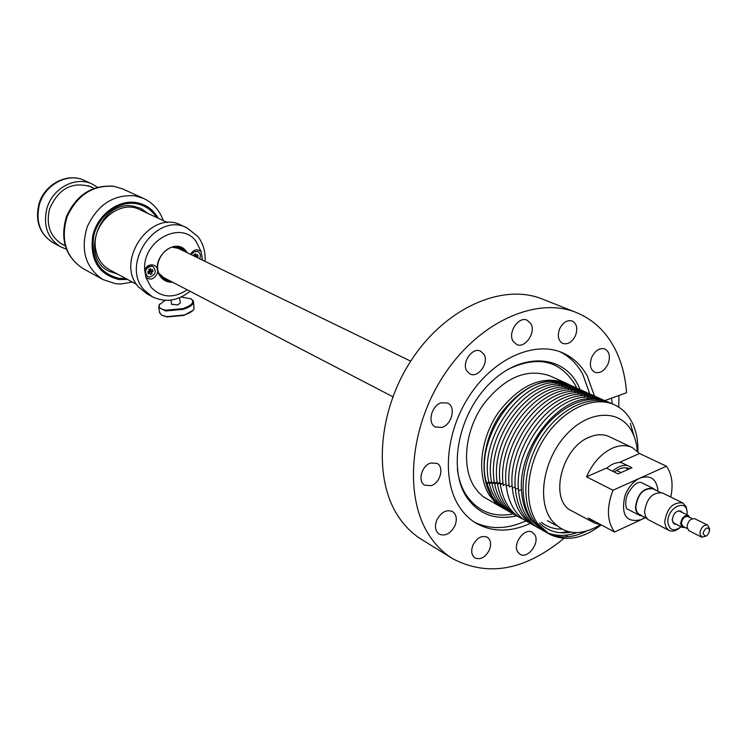 <?xml version="1.0" encoding="UTF-8"?>
<svg xmlns="http://www.w3.org/2000/svg" width="747" height="747" viewBox="0 0 747 747"><rect width="100%" height="100%" fill="white"/><g stroke="black" fill="none" stroke-linecap="round" stroke-linejoin="round"><path stroke-width="1.12" d="M545.226 531.771L542.499 530.295L530.837 519.735C525.608 512.386 522.555 503.254 521.667 492.348C517.139 450.441 556.403 397.871 591.073 398.506L599.458 399.131L607.358 401.625M561.8 529.147C554.097 529.184 547.308 526.934 541.435 522.414M540.959 529.371C527.877 522.536 520.398 509.659 518.53 490.732C513.917 448.891 553.125 396.377 587.805 397.03L597.086 397.843L605.528 400.859M567.823 531.537L560.689 532.779M537.821 527.625C524.814 520.827 517.344 508.044 515.411 489.285C510.612 447.5 549.82 394.874 584.546 395.565L593.818 396.377L602.259 399.393M534.712 525.879C521.817 519.146 514.356 506.531 512.33 488.015C507.222 446.276 546.459 393.38 581.306 394.099L590.569 394.92L599.001 397.927M512.162 485.765L509.277 486.923C503.758 445.221 543.06 391.876 578.075 392.642L587.329 393.473L595.751 396.48M528.512 522.414C515.99 515.897 508.567 503.758 506.261 486.008C500.219 444.334 539.623 390.382 574.863 391.195L584.107 392.026L592.52 395.032M503.357 485.774L503.291 485.251C496.587 443.615 536.141 388.879 571.66 389.747L580.895 390.588L589.308 393.585M522.377 518.988C510.528 512.853 503.217 501.592 500.453 485.195L500.294 484.112C493.207 442.532 532.807 387.404 568.476 388.319L577.692 389.15L586.106 392.147M519.324 517.279C507.68 511.256 500.406 500.247 497.511 484.243L497.399 483.533C489.621 442.429 528.531 386.787 564.405 386.918L574.182 387.656L582.921 390.718M516.289 515.579C505.215 509.893 498.072 499.603 494.859 484.71L494.589 483.262C485.681 441.813 525.664 384.416 562.146 385.461L571.352 386.302L579.747 389.299M513.264 513.889C502.628 508.446 495.606 498.697 492.18 484.644L491.843 483.057C481.806 441.729 522.032 382.912 558.999 384.042L568.196 384.892L576.581 387.88M510.257 512.209C500.098 507.026 493.216 497.857 489.593 484.7L489.173 483.001C477.884 441.841 518.343 381.418 555.871 382.632L565.059 383.482L573.435 386.47M507.26 510.528L500.322 505.99L494.71 500.107L492.31 496.643L486.596 483.066C473.897 442.131 514.599 379.924 552.752 381.222L570.306 385.069M466.856 371.054L469.994 373.967C478.211 378.514 489.406 362.556 483.897 354.209L480.62 351.174C472.403 346.748 461.272 362.799 466.856 371.054M604.902 400.541L626.537 392.763C625.388 376.264 621.457 361.483 614.762 348.438C605.808 331.351 592.997 319.371 576.329 312.517L542.434 299.071C502.834 282.898 446.22 307.484 412.055 359.13C377.693 410.598 372.8 479.378 398.898 517.354C405.191 526.626 412.774 534.002 421.625 539.483L452.635 558.663C487.931 577.179 525.02 570.409 563.901 538.382M594.369 395.807L587.385 376.245C581.399 365.255 573.089 357.421 562.435 352.733C534.861 340.632 494.981 357.822 470.507 394.136C445.884 430.328 441.356 479.144 459.162 506.494C463.868 513.796 469.686 519.464 476.614 523.516C492.749 532.303 510.621 532.275 530.23 523.432M576.329 312.517C536.523 296.232 479.135 321.677 444.222 374.677C409.113 427.489 403.707 497.773 429.833 536.29C436.136 545.693 443.737 553.144 452.635 558.663M565.544 536.934L567.729 534.955M534.693 534.581L532.396 532.322C524.665 527.177 512.134 544.143 517.83 552.098L520.005 554.246C527.737 559.494 540.296 542.621 534.693 534.581M608.058 363.938C610.551 356.692 609.496 351.706 604.883 348.97C599.626 347.635 595.238 350.427 591.717 357.365C589.234 364.564 590.27 369.541 594.799 372.286C600.093 373.696 604.51 370.904 608.058 363.938M530.809 323.61L527.121 320.192C518.651 315.953 507.521 332.574 513.077 341.192L516.616 344.488C525.076 348.849 536.29 332.34 530.809 323.61M441.43 402.745C431.458 405.294 427.023 423.297 435.417 427.004L441.897 427.396C451.879 424.735 456.221 406.732 447.705 403.091L441.43 402.745M436.734 520.229C434.465 526.579 435.286 531.22 439.208 534.161C445.427 536.495 450.702 533.619 455.035 525.514C457.332 519.109 456.473 514.44 452.467 511.508C446.286 509.258 441.047 512.162 436.734 520.229M431.206 485.643C440.3 483.029 444.502 466.94 436.995 463.383L430.73 463C421.644 465.53 417.358 481.61 424.772 485.233L431.206 485.643M489.406 549.913C491.526 544.059 490.788 539.81 487.203 537.158C481.628 535.141 476.857 537.849 472.888 545.273C470.797 551.09 471.497 555.32 475.017 557.972C480.62 560.063 485.419 557.374 489.406 549.913M559.578 328.979C557.215 335.954 558.28 340.772 562.771 343.443C567.907 344.787 572.155 342.145 575.517 335.515C577.907 328.503 576.815 323.666 572.239 321.005C567.141 319.725 562.921 322.377 559.578 328.979M618.777 407.171L618.927 395.499M474.466 522.19C490.135 529.744 507.26 529.334 525.832 520.939M589.747 393.762L582.744 374.219C577.216 364.088 569.672 356.618 560.091 351.8M612.185 403.791L611.541 397.983M516.644 515.803C495.252 520.65 478.51 514.309 466.408 496.774C447.78 468.341 458.555 414.034 489.64 383.547C520.454 352.621 561.716 354.022 577.515 383.967L580.13 389.448M457.369 469.359C458.63 479.116 461.525 487.595 466.053 494.785C477.426 511.387 493.179 517.764 513.31 513.917M576.637 387.898L574.863 384.36C559.643 360.101 537.186 355.18 507.493 369.606M566.749 383.454L549.755 375.806C526.402 367.907 504.132 377.646 482.926 405.023C464.97 431.038 461.375 466.436 474.158 486.568L478.304 492.105L483.188 496.671L503.842 508.642M565.526 382.875C542.107 374.975 519.707 384.882 498.314 412.587C480.181 438.919 476.455 474.672 489.22 494.934L495.242 502.47L502.647 508.007M568.374 384.154L567.991 383.977C544.563 376.077 522.134 386.012 500.714 413.773C482.562 440.151 478.808 475.951 491.573 496.241L497.605 503.777L505.364 509.519M627.723 468.08L628.871 469.097M614.342 472.067C619.814 467.818 624.884 466.716 629.562 468.761L629.6 468.771M625.556 467.753L628.059 469.452M392.847 396.75L163.612 277.539L159.139 273.495M172.352 247.201L178.272 248.368L410.729 361.165M612.521 471.17C617.461 466.8 622.382 464.886 627.256 465.437M556.888 525.851L547.458 520.706M621.401 462.598C616.518 462.048 611.616 463.943 606.685 468.285M600.168 524.945C579.98 536.598 563.649 534.833 551.174 519.651C536.85 500.023 543.424 459.975 565.451 435.566C587.282 410.859 617.946 408.6 630.664 429.376C634.427 435.436 636.649 442.644 637.312 451.02M601.018 525.066C582.501 538.961 565.255 541.967 549.269 534.077L537.607 523.498C523.283 503.861 526.14 466.277 544.694 437.845C563.126 409.3 593.641 395.247 614.277 404.725C620.729 407.666 625.977 412.344 630.029 418.75C635.566 427.788 638.199 438.741 637.919 451.618M614.277 404.725L611.438 403.455C590.802 393.977 560.325 407.993 541.92 436.481C523.395 464.858 520.566 502.376 534.889 521.994L546.561 532.564L549.269 534.077M547.934 533.283C559.634 538.783 572.501 538.064 586.535 531.126M634.147 436.388L630.3 423.353M539.502 522.965C547.99 531.257 558.457 534.329 570.913 532.2M576.927 532.611C565.955 536.439 555.861 536.383 546.627 532.434M543.853 531.042L532.181 520.491C517.858 500.892 520.659 463.429 539.157 435.118C557.533 406.685 587.982 392.707 608.609 402.185L610 402.848M632.214 447.509C626.378 444.857 619.851 445.044 612.643 448.069C601.344 453.373 592.632 462.963 586.516 476.838L606.34 468.117L618.058 473.897L631.962 467.725L620.197 462.019L639.544 453.504L632.214 447.509L609.094 436.612C603.268 433.96 596.778 434.11 589.616 437.07C561.258 447.5 548.643 500.779 571.763 510.892L594.313 522.937L601.69 525.141M586.516 476.838L612.979 490.228C606.433 507.54 606.966 521.471 614.585 532.023L588.365 518.035L594.313 522.937M167.664 222.634L139.764 209.646C119.146 198.618 90.266 224.66 95.784 249.75C97.577 258.901 102.171 265.568 109.557 269.751L136.626 284.392M138.512 286.913L146.748 293.72L152.351 296.774L144.087 289.939C120.08 264.158 156.711 211.457 186.974 227.863L181.185 225.183C151.006 208.833 114.562 261.235 138.512 286.913M185.994 252.122L181.213 248.144C167.244 240.319 150.082 264.606 161.1 276.689L165.18 280.041L171.231 281.507M184.397 251.347L179.616 247.378M164.415 279.602L169.653 280.685M187.329 252.766L186.451 251.534C174.34 234.707 147.29 261.842 160.978 277.258C163.995 280.797 167.851 282.441 172.548 282.189M201.653 259.713L202.194 258.35L201.176 251.73C197.32 248.499 193.762 249.358 190.504 254.307M157.29 273.327C160.353 264.326 147.299 261.235 144.759 270.423L145.87 277.202C150.474 280.573 154.274 279.285 157.29 273.327M197.796 251.496L194.015 251.459L190.971 254.531M152.902 266.483L149.064 266.296L145.833 269.322L145.291 273.523L147.635 276.558M182.856 250.6L176.684 246.902M161.483 277.146L168.131 279.892M88.043 185.648L93.935 188.309M65.092 245.716L59.433 242.579M125.823 278.547L119.249 278.416C99.444 273.486 90.919 259.461 93.674 236.323C98.025 215.976 118.147 200.626 136.038 203.67C144.825 205.229 151.65 209.823 156.525 217.452M117.802 274.214L109.146 271.31C78.715 257.117 100.49 199.066 133.704 206.247L140.772 208.394L148.261 213.605M140.567 208.301L147.859 213.418M117.41 274L108.959 271.208M66.25 249.134L60.647 246.846C47.584 238.48 42.99 225.743 46.856 208.618C52.281 188.225 75.69 175.76 92.189 184.07L97.371 187.198M64.522 245.408L62.16 244.288C50.161 236.631 45.941 224.959 49.489 209.253C58.266 188.599 72.114 181.119 91.041 186.815L93.347 188.039M90.434 186.545L92.142 187.478M63.346 244.773L61.581 243.961M171.614 304.234L177.758 304.953L180.307 302.88L179.504 297.773M161.782 315.225L167.057 316.971L183.949 315.393L193.034 310.35M159.522 312.143L161.501 315.066L166.628 316.653L184.107 315.029C189.402 313.338 192.717 311.331 194.033 308.978L193.52 302.124M165.106 300.331L159.428 304.711C158.345 307.447 160.521 309.277 165.974 310.21L182.894 308.623C192.156 305.327 194.855 302.059 190.989 298.828L181.26 296.998M159.895 303.964L158.943 305.28L158.775 307.512L165.713 310.976L183.22 309.342C190.653 306.868 194.033 304.104 193.352 301.06L191.148 298.931M194.892 256.436L194.743 255.782L195.079 256.529M194.36 256.137L193.893 254.578L195.621 253.709L194.052 255.082L194.743 255.782M195.621 253.709L196.078 255.269L194.724 254.615L195.537 256.753M196.694 257.313L195.275 256.426L198.095 256.342L197.553 254.531L196.078 255.269M196.629 257.08L198.095 256.342M191.204 254.652L194.248 251.571L197.918 251.543C200.383 253.13 200.971 255.53 199.673 258.761M148.289 271.591L148.504 272.263L148.457 271.506M148.429 271.525L148.298 273.71L147.719 271.871L149.232 271.114L148.737 269.546L150.511 268.668L149.689 269.555L150.259 271.385L148.504 272.263L149.811 272.944L150.306 274.513L152.071 273.635L150.259 271.385L153.088 271.31L152.509 269.48L150.997 270.237L149.689 269.555L150.259 271.385L149.437 271.404L149.736 270.722M148.56 271.843L149.437 271.404M148.97 269.91L149.447 269.807M149.297 270.946L151.576 272.067L152.071 273.635M149.008 270.031L149.689 269.555L148.868 269.956M148.298 273.71L149.811 272.944M151.576 272.067L153.088 271.31M150.511 268.668L150.997 270.237M149.484 277.1L147.747 276.623C143.975 271.74 145.17 268.22 151.333 266.081L153.014 266.539C156.833 271.404 155.656 274.924 149.484 277.1M658.014 491.246C656.753 479.014 650.74 474.634 639.992 478.099L639.964 478.108C634.548 480.676 630.123 485.205 626.686 491.685L624.819 496.017C620.888 515.234 626.369 523.105 641.271 519.623L614.585 532.023M670.778 497.044C673.421 484.355 671.964 474.084 666.427 466.221L639.992 478.099M645.249 517.774L641.271 519.623L644.801 517.54M612.979 490.228L639.964 478.108M639.544 453.504L666.427 466.221M682.226 512.479L680.769 511.023C676.082 510.556 673.234 513.581 672.225 520.117L674.252 524.002L676.287 524.291M687.053 514.888L687.137 512.834C687.184 497.894 666.931 507.577 667.855 522.181L667.855 522.246C669.396 530.454 673.813 531.948 681.105 526.738M679.434 528.082C675.643 531.098 672.141 531.883 668.948 530.426L665.904 527.298L664.671 522.162C666.828 508.352 672.86 501.947 682.767 502.936L686.213 506.737L687.137 512.647M655.259 489.892L653.336 488.463C643.428 487.436 637.471 493.73 635.454 507.344L635.94 510.378L637.434 513.45L639.245 515.141L642.065 516.14M682.767 502.936L662.505 492.973C652.589 491.965 646.613 498.305 644.558 511.984L645.52 516.382L647.845 519.454L668.948 530.426M660.199 492.32L653.139 488.855C643.522 487.856 637.733 493.972 635.781 507.194L636.463 510.808L638.087 513.6L646.967 518.651M690.023 517.606L688.407 515.561C684.14 515.141 681.544 517.914 680.61 523.88L682.45 527.419L685.055 527.494M692.208 518.689L687.922 516.551C684.364 516.196 682.198 518.511 681.423 523.479L682.954 526.43L687.231 528.605M709.631 528.988L707.783 525.206L694.813 518.754C690.545 518.334 687.94 521.117 686.997 527.102L688.837 530.659L701.75 537.205L706.513 535.916M707.783 525.206C704.272 524.534 701.694 526.784 700.06 531.939L699.92 533.638L701.75 537.205M709.65 530.426C707.633 536.477 705.476 537.551 703.17 533.657L703.272 532.518C705.784 527.289 707.913 526.588 709.65 530.426M587.6 398.767L587.805 397.03M521.518 489.621L518.53 490.732M584.341 397.292L584.546 395.565M518.371 488.164L515.411 489.285M581.101 395.817L581.306 394.099M515.262 486.876L512.33 488.015M577.879 394.351L578.075 392.642M574.667 392.885L574.863 391.195M509.099 484.822L506.261 486.008M571.464 391.437L571.66 389.747M506.074 484.037L503.291 485.251M568.28 389.99L568.476 388.319M503.048 482.945L500.294 484.112M503.095 483.486L500.378 484.663M565.115 388.543L565.302 386.881M500.088 482.347L497.399 483.533M500.163 483.029L497.511 484.243M561.959 387.114L562.146 385.461M497.194 482.039L494.589 483.262M497.287 482.73L494.719 483.963M558.812 385.685L558.999 384.042M494.355 481.815L491.843 483.057M494.477 482.581L492.002 483.832M555.684 384.257L555.871 382.632M491.591 481.74L489.173 483.001M491.741 482.562L489.369 483.841M552.565 382.847L552.752 381.222M488.911 481.787L486.596 483.066M489.098 482.665L486.839 483.963M145.87 277.202L151.053 287.278C161.464 297.876 173.519 298.725 187.217 289.817M202.204 259.984L202.176 258.415M201.176 251.73L196.246 241.645C180.998 219.515 141.79 240.936 144.759 270.423M127.494 279.453L118.997 279.509C98.613 274.448 89.836 260.003 92.665 236.173C97.138 215.22 117.867 199.412 136.29 202.558C145.954 204.314 153.275 209.543 158.243 218.255M120.669 283.991L115.608 283.692L102.825 279.509C85.485 267.715 80.284 250.152 87.212 226.827C97.633 204.65 113.516 194.313 134.871 195.807L143.573 198.422L122.648 188.944L114.048 186.348C92.973 184.808 77.333 194.902 67.146 216.611C60.395 239.479 65.587 256.735 82.73 268.378C65.194 256.408 59.797 239.049 66.539 216.313C76.558 194.706 92.301 184.686 113.768 186.264L122.648 188.944M60.647 246.846L53.112 242.747C40.114 234.418 35.529 221.766 39.348 204.781C44.708 184.546 67.977 172.202 84.402 180.475L92.189 184.07M567.991 383.977L568.756 384.322M505 509.323L505.738 509.734M607.19 401.55L608.609 402.185M197.899 236.528L186.974 227.863M198.076 236.752C203.296 243.765 205.621 251.972 205.051 261.366M190.018 291.274C177.833 301.022 165.274 302.862 152.351 296.774M120.921 283.981L132.368 282.086M163.276 220.589C159.606 210.318 153.042 202.932 143.573 198.422M102.825 279.509L82.73 268.378M53.112 242.747C39.75 234.138 34.988 221.355 38.835 204.417C44.101 184.36 67.417 172.015 84.402 180.475M171.661 304.496L170.96 300.089M162.108 315.43L161.501 315.066M159.69 313.161L158.775 307.512M159.428 304.711L158.943 305.28M626.929 496.148C624.763 501.779 625.911 509.818 627.816 509.305L639.777 515.439M628.432 492.618C633.4 484.831 637.677 481.47 641.262 482.534L653.336 488.463M628.423 492.637L627.078 495.709M616.62 470.423L621.018 472.58M678.734 510.743L688.407 515.561M672.804 522.527L682.45 527.419"/></g></svg>
